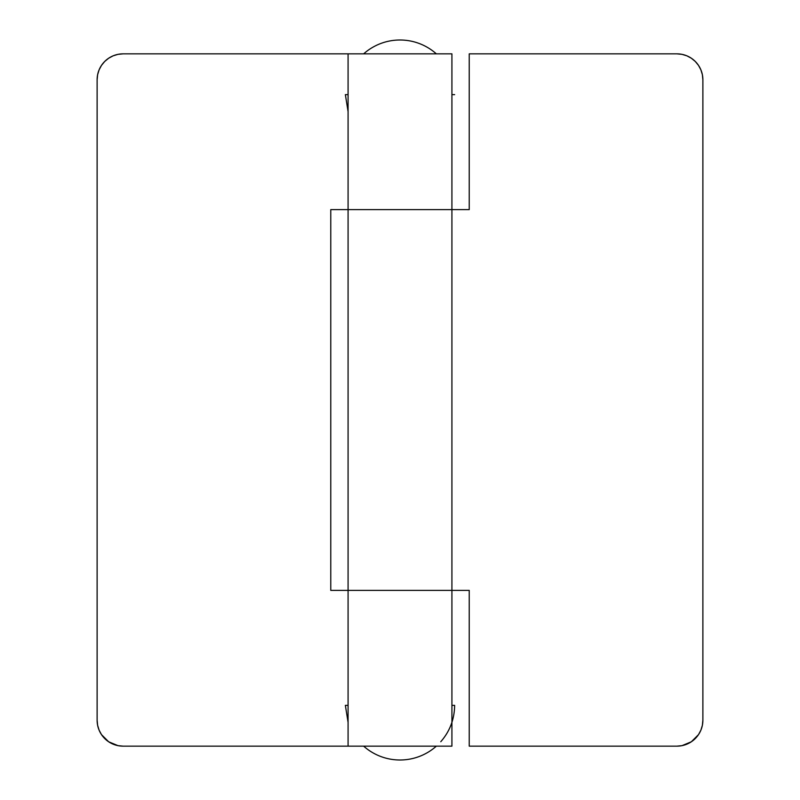 <?xml version="1.0" encoding="UTF-8"?>
<svg xmlns="http://www.w3.org/2000/svg" width="800" height="800" viewBox="0 0 800 800"><rect width="100%" height="100%" fill="white"/><g stroke="black" fill="none" stroke-linecap="round" stroke-linejoin="round"><path stroke-width="1.2" d="M348.08 53.85L348.08 209.62L451.92 209.62L451.92 53.85L123.08 53.85L348.08 53.85L348.08 209.62L330.77 209.62L330.77 590.38L348.08 590.38L348.08 746.15L451.92 746.15L451.92 590.38L330.77 590.38L330.77 209.62L451.92 209.62L348.08 209.62L348.08 590.38L451.92 590.38L451.92 746.15L348.08 746.15L348.08 209.62L451.92 209.62L451.92 590.38L348.08 590.38L451.92 590.38L451.92 209.62L469.23 209.62L469.23 53.85L676.92 53.85L469.23 53.85L469.23 209.62L451.92 209.62L451.92 53.85L348.08 53.85M348.08 746.15L123.08 746.15L118.01 745.66L108.65 741.78L101.49 734.62L99.09 730.13L97.61 725.26L97.12 720.19L97.12 79.81L97.61 74.74L99.09 69.87L101.49 65.38L104.72 61.45L108.65 58.22L113.14 55.82L118.01 54.34L123.08 53.85A25.96 25.96 0 0 0 97.12 79.81L97.12 720.19A25.96 25.96 0 0 0 123.08 746.15L348.08 746.15M676.92 746.15L469.23 746.15L469.23 590.38L451.92 590.38L469.23 590.38L469.23 746.15L676.92 746.15L681.99 745.66L691.35 741.78L698.51 734.62L700.91 730.13L702.39 725.26L702.88 720.19L702.88 79.81L702.88 720.19A25.96 25.96 0 0 1 676.92 746.15M676.92 53.85L681.99 54.34L686.86 55.82L691.35 58.22L695.28 61.45L698.51 65.38L700.91 69.87L702.39 74.74L702.88 79.81A25.96 25.96 0 0 0 676.92 53.85M436.35 53.85A54.63 54.63 0 0 0 363.65 53.85M348.08 705.37L345.37 705.37L348.08 722.35M440.78 741.72C449.85 731.3 454.46 719.18 454.63 705.37L451.92 705.37M436.35 746.15A54.63 54.63 0 0 1 363.65 746.15M348.08 111.6L345.37 94.63L348.08 94.63M451.92 94.63L454.63 94.63"/></g></svg>
